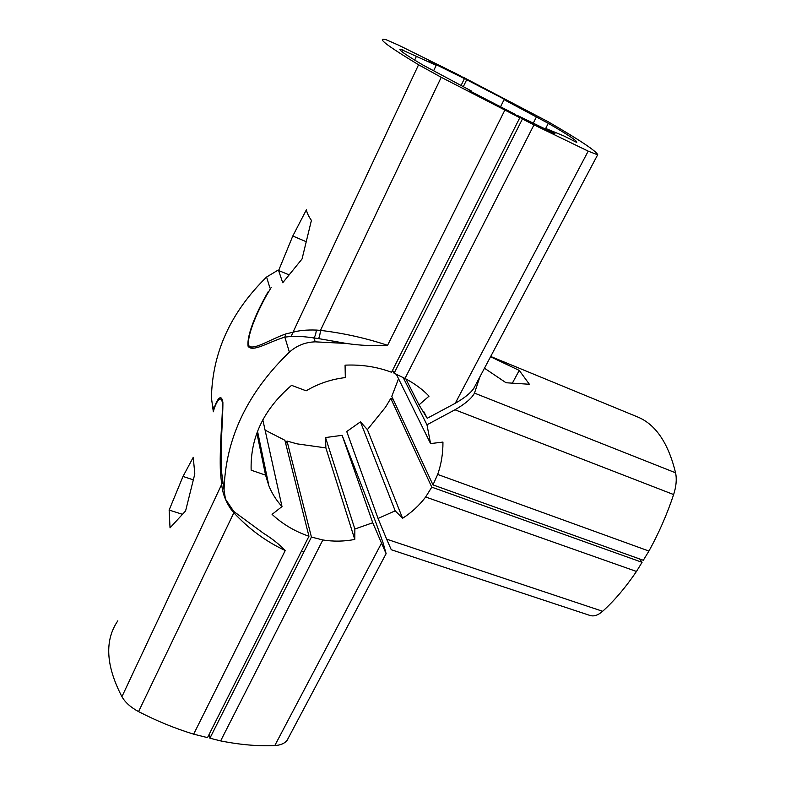 <?xml version="1.0" encoding="UTF-8"?>
<svg xmlns="http://www.w3.org/2000/svg" width="785" height="785" viewBox="0 0 785 785"><rect width="100%" height="100%" fill="white"/><g stroke="black" fill="none" stroke-linecap="round" stroke-linejoin="round"><path stroke-width="1.18" d="M461.099 85.457L464.416 78.598L460.579 75.88L398.927 45.324L386.132 39.711L383.541 39.25C378.223 38.946 389.9 47.453 418.572 64.763L441.229 77.303L519.807 117.73L514.567 114.031L469.224 90.599L471.549 91.08L422.978 65.067C405.099 54.489 397.632 49.21 400.566 49.229L436.205 65.322L433.752 70.493M464.416 78.598L428.973 61.122L436.205 65.322M402.813 49.71L401.91 51.653M416.315 56.54L414.657 60.092M471.549 91.08L471.255 91.678M265.085 430.121L284.886 440.277L308.956 536.253L207.505 737.625L193.66 734.161C174.819 728.392 156.46 720.875 138.582 711.602C130.81 707.452 125.257 702.487 121.92 696.697C105.818 665.631 104.454 640.334 117.838 620.807M519.807 117.73L391.568 372.267C376.996 366.801 361.492 364.436 345.066 365.153L345.322 377.595C331.349 379.204 318.288 383.61 306.15 390.812L291.569 385.347C263.662 409.289 250.189 437.569 251.151 470.195L265.565 475.121L268.882 485.837C272.002 493.5 276.369 500.408 282.001 506.56L272.081 514.371C282.62 524.164 294.915 531.455 308.956 536.253M214.04 409.171L212.666 405.835M212.392 404.942L211.42 397.789C212.372 352.445 230.77 312.185 266.596 277.026L278.067 270.118M504.814 110.204L387.574 345.312C374.033 346.136 360.315 345.518 346.411 343.457L315.276 341.848C305.345 342.152 296.72 345.586 289.39 352.141C247.157 392.942 225.383 438.933 224.059 490.115L225.472 499.142L233.753 511.437L263.623 533.368C271.895 538.471 279.107 544.191 285.24 550.52L193.66 734.161M213.353 411.762C214.805 404.952 221.105 391.735 222.577 404.01C222.341 420.534 219.427 447.676 220.428 472.491L221.664 484.227C222.489 492.921 225.491 501.124 230.672 508.808L233.596 512.477C248.698 528.835 265.909 541.513 285.24 550.52M138.582 711.602L234.264 511.889M387.574 345.312C365.8 338.099 343.438 333.125 320.476 330.387C320.103 334.282 319.456 337.02 318.524 338.6L313.853 337.913C304.364 336.569 296.808 336.068 291.176 336.412L284.837 337.128C268.274 342.074 252.947 352.494 248.119 346.362C246.372 334.763 257.873 309.398 268.235 291.637M346.411 343.457L318.524 338.6M213.854 409.809C215.1 403.274 221.105 390.94 222.891 402.469C223.009 418.395 220.173 446.145 221.488 471.373L222.754 482.078L121.92 696.697M441.229 77.303L320.476 330.387L316.345 330.073C306.847 329.739 299.075 330.465 293.011 332.241L291.176 336.412M418.572 64.763L293.011 332.241L285.76 333.949C269.775 339.601 255.233 349.61 249.169 346.362C245.666 337.992 257.038 312.371 266.586 295.238L271.306 287.31M285.76 333.949L284.837 337.128L289.39 352.141M302.048 258.981L311.409 220.399C308.534 216.238 306.866 212.686 306.415 209.742L292.795 236.01L278.616 270.54L282.728 282.767L302.048 258.981M185.584 510.937L194.808 473.963L193.247 457.312L183.003 476.446L169.138 510.054L170.031 527.844L185.584 510.937M182.326 514.273L169.138 510.054M193.208 479.831L183.003 476.446M288.939 274.789L278.616 270.54M306.013 241.623L292.795 236.01M220.428 472.491L221.488 471.373L224.059 490.115M256.881 433.026L265.565 475.121M262.808 419.828L282.001 506.56M288.066 738.773L287.133 740.275C284.661 743.464 280.549 745.22 274.799 745.564C258.245 746.339 240.19 744.788 220.634 740.903L209.899 738.224L209.517 733.622M285.74 443.692L287.025 441.033L311.429 537.058L209.899 738.224M287.025 441.033L296.926 443.839L325.873 447.911L325.52 437.549L342.132 435.332L375.897 522.584L382.972 542.514L386.171 553.817L372.747 522.761L342.132 435.332M372.747 522.761L354.859 529.021L354.771 539.432C344.203 541.493 333.556 541.679 322.841 539.972L220.634 740.903M311.429 537.058L322.841 539.972M325.873 447.911L354.771 539.432M325.52 437.549L354.859 529.021M392.598 370.216L394.09 373.258L522.398 119.035L517.129 115.316L555.015 133.754L546.272 128.681L563.964 135.991L576.7 142.409C577.838 141.31 568.379 134.951 548.293 123.343L504.088 99.666L505.766 99.989L466.683 79.736L462.816 77.018L548.264 121.803C580.095 140.27 596.61 151.289 597.778 154.871L588.201 151.142L533.986 124.854L405.001 378.448C414.588 383.522 422.605 389.429 429.042 396.16L419.013 404.883L427.207 418.287L455.261 403.284L588.201 151.142M522.398 119.035L533.986 124.854M533.192 123.294L536.263 117.259M500.496 106.888L504.088 99.666M545.879 129.437L546.272 128.681M545.31 129.162L548.293 123.343M463.327 86.664L466.683 79.736M394.09 373.258L405.001 378.448M474.837 386.662L473.62 388.663C470.264 393.344 464.141 398.221 455.261 403.284M423.92 411.85L427.207 418.287M419.013 404.883L405.835 378.88M673.638 494.56L454.957 409.78L426.971 424.793L430.563 443.594L442.946 442.073C443.034 453.318 441.288 464.112 437.677 474.444L648.94 551.05C658.772 533.26 667.005 514.43 673.638 494.56C676.248 486.415 676.896 479.164 675.571 472.796C668.261 442.897 655.563 424.263 637.459 416.894L490.694 356.468M648.94 551.05L643.308 560.274L432.977 484.894L437.677 474.444M398.545 378.723L391.793 396.376L432.977 484.894M484.473 368.214L506.05 382.746L529.384 384.267L519.248 370.412L490.537 356.773M454.957 409.78C465.25 403.863 471.765 398.299 474.493 393.108L479.92 376.79M426.971 424.793L403.147 377.448M519.248 370.412L512.438 383.001M396.307 374.19L430.563 443.594M393.138 399.28L390.783 398.378L431.779 487.151L642.061 562.315L639.696 558.979M642.061 562.315L636.468 571.46L425.656 497.003C419.21 505.501 411.526 512.585 402.587 518.277L395.179 510.839L378.056 518.463L386.632 539.158L602.635 611.289C614.37 600.692 625.645 587.415 636.468 571.46M602.635 611.289C598.101 615.263 593.892 616.667 590.016 615.469L391.264 549.726L386.632 539.158M431.779 487.151L425.656 497.003M402.587 518.277L367.4 429.63L360.452 421.849L346.735 431.534L378.056 518.463M367.4 429.63L385.602 407.081L390.783 398.378M395.179 510.839L360.452 421.849M316.345 330.073C315.933 333.821 315.109 336.431 313.853 337.913L315.276 341.848M266.596 277.026L269.912 287.958M213.334 411.791L211.42 397.789M274.799 745.564L381.402 543.367M675.571 472.796L474.493 393.108M400.183 50.054L400.566 49.229M257.539 431.289L268.882 485.837M287.133 740.275L386.063 553.759M473.62 388.663L597.581 154.949M301.46 551.119L303.932 551.914"/></g></svg>
